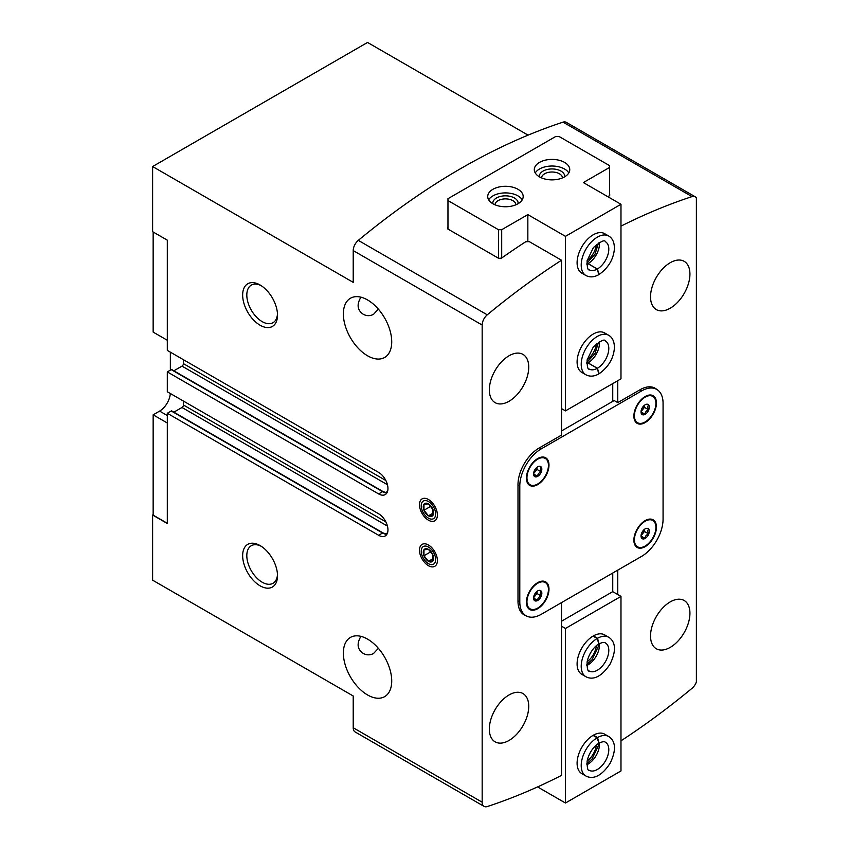 <?xml version="1.0" encoding="UTF-8"?>
<svg xmlns="http://www.w3.org/2000/svg" width="849" height="849" viewBox="0 0 849 849"><rect width="100%" height="100%" fill="white"/><g stroke="black" fill="none" stroke-linecap="round" stroke-linejoin="round"><path stroke-width="1.27" d="M641.579 409.229A5.847 3.375 -60 0 1 645.155 404.771A5.847 3.375 -60 0 1 646.641 404.23A5.847 3.375 -60 0 1 648.742 405.09C647.511 405.971 647.511 407.562 648.742 409.865C646.322 410.64 645.123 412.126 645.155 414.323C642.735 413.505 641.547 413.399 641.579 414.004A5.847 3.375 -60 0 1 641.292 413.484A5.847 3.375 -60 0 1 641.579 409.229M648.742 405.09A5.847 3.375 -60 0 1 648.742 409.865A5.847 3.375 -60 0 1 645.155 414.323A5.847 3.375 -60 0 1 641.579 414.004M534.117 471.269A5.847 3.375 -60 0 1 537.693 466.812A5.847 3.375 -60 0 1 539.168 466.271A5.847 3.375 -60 0 1 541.28 467.13C540.049 468.011 540.049 469.603 541.28 471.906C538.85 472.681 537.661 474.167 537.693 476.363C535.273 475.546 534.074 475.44 534.117 476.045A5.847 3.375 -60 0 1 533.83 475.525A5.847 3.375 -60 0 1 534.117 471.269M541.28 467.13A5.847 3.375 -60 0 1 541.28 471.906A5.847 3.375 -60 0 1 537.693 476.363A5.847 3.375 -60 0 1 534.117 476.045M641.579 533.31A5.847 3.375 -60 0 1 645.155 528.863A5.847 3.375 -60 0 1 646.641 528.322A5.847 3.375 -60 0 1 648.742 529.182C647.511 530.063 647.511 531.654 648.742 533.957C646.322 534.732 645.123 536.218 645.155 538.415C642.735 537.597 641.547 537.491 641.579 538.096A5.847 3.375 -60 0 1 641.292 537.566A5.847 3.375 -60 0 1 641.579 533.31M648.742 529.182A5.847 3.375 -60 0 1 648.742 533.957A5.847 3.375 -60 0 1 645.155 538.415A5.847 3.375 -60 0 1 641.579 538.096M534.117 595.361A5.847 3.375 -60 0 1 537.693 590.904A5.847 3.375 -60 0 1 539.168 590.363A5.847 3.375 -60 0 1 541.28 591.222C540.049 592.103 540.049 593.695 541.28 595.998C538.85 596.773 537.661 598.258 537.693 600.455C535.273 599.638 534.074 599.532 534.117 600.137A5.847 3.375 -60 0 1 533.83 599.617A5.847 3.375 -60 0 1 534.117 595.361M541.28 591.222A5.847 3.375 -60 0 1 541.28 595.998A5.847 3.375 -60 0 1 537.693 600.455A5.847 3.375 -60 0 1 534.117 600.137M367.543 355.773A34.193 19.739 -120 0 0 384.639 357.471A34.193 19.739 -120 0 0 384.639 317.982A34.193 19.739 -120 0 0 350.446 298.243A34.193 19.739 -120 0 0 345.203 325.645A34.193 19.739 -120 0 0 367.543 355.773M378.367 309.142L373.518 314.342C369.984 316.146 366.545 316.104 363.202 314.215C357.312 310.182 356.548 304.494 360.931 297.182M367.543 694.949A34.193 19.739 -120 0 0 384.639 696.647A34.193 19.739 -120 0 0 384.639 657.158A34.193 19.739 -120 0 0 350.446 637.419A34.193 19.739 -120 0 0 345.203 664.82A34.193 19.739 -120 0 0 367.543 694.949M378.367 648.318L373.518 653.528C369.984 655.322 366.545 655.279 363.202 653.39C357.312 649.358 356.548 643.68 360.931 636.357M620.98 740.827A683.901 394.849 120 0 0 692.02 688.327A9.116 5.264 120 0 0 696.382 681.949L696.382 197.955A9.116 5.264 120 0 0 695.214 196.777L566.251 122.32A9.116 5.264 120 0 0 563.057 122.15A683.901 394.849 120 0 0 358.299 240.373A9.116 5.264 120 0 0 353.216 250.582L353.216 282.356L152.618 166.542L152.618 231.681L167.306 240.161L167.306 350.393L378.643 472.415A13.17 7.609 -120 0 1 387.25 484.026A13.17 7.609 -120 0 1 385.234 494.574A13.17 7.609 -120 0 1 378.643 493.927L382.591 491.656A1.008 0.584 120 0 1 383.101 491.603L171.753 369.58A1.008 0.584 120 0 0 171.243 369.633L167.306 371.904L167.306 391.76L378.643 513.783A13.17 7.609 -120 0 1 387.25 525.382A13.17 7.609 -120 0 1 385.234 535.942A13.17 7.609 -120 0 1 378.643 535.284L382.591 533.013A1.008 0.584 120 0 1 383.101 532.96L171.753 410.948A1.008 0.584 120 0 0 171.243 410.99L167.306 413.272L167.306 523.504L152.618 515.025L153.149 514.717M387.452 526.104L181.994 407.478L173.865 412.168M181.994 407.478A2.027 1.167 120 0 0 183.426 404.994L183.426 401.068M387.452 484.737L181.994 366.121L173.865 370.801M181.994 366.121A2.027 1.167 120 0 0 183.426 363.637L183.426 359.7M167.306 523.292L153.149 515.131L153.149 414.821L159.601 411.096A15.197 8.777 120 0 0 170.309 393.501M561.518 602.61L561.518 775.392A683.901 394.849 120 0 1 487.252 806.55A9.116 5.264 120 0 1 484.057 806.38A9.116 5.264 120 0 1 482.168 802.209L482.168 325.04A9.116 5.264 120 0 1 487.252 314.83A683.901 394.849 120 0 1 561.518 260.24L561.518 435.091L539.126 448.017A29.885 17.256 120 0 0 517.996 484.62L517.996 601.262A29.885 17.256 120 0 0 524.183 614.941A29.885 17.256 120 0 0 526.062 615.78A30.394 17.553 120 0 0 541.28 614.294L641.579 556.382A30.394 17.553 120 0 0 663.069 519.153L663.069 403.339A30.394 17.553 120 0 0 656.776 389.426A29.885 17.256 120 0 0 655.088 388.216A29.885 17.256 120 0 0 640.146 389.691L617.754 402.617L617.754 380.692M528.089 135.14L367.543 42.45L152.618 166.542M428.437 565.689A12.661 7.312 -120 0 0 437.394 560.52A12.661 7.312 -120 0 0 428.437 545.005A12.661 7.312 -120 0 0 419.48 550.184A12.661 7.312 -120 0 0 428.437 565.689M428.437 520.193A12.661 7.312 -120 0 0 437.394 515.025A12.661 7.312 -120 0 0 428.437 499.509A12.661 7.312 -120 0 0 419.48 504.677A12.661 7.312 -120 0 0 428.437 520.193M260.081 325.22A24.642 14.231 -120 0 0 277.506 315.159A24.642 14.231 -120 0 0 260.081 284.988A24.642 14.231 -120 0 0 242.655 295.049A24.642 14.231 -120 0 0 260.081 325.22M260.081 585.81A24.642 14.231 -120 0 0 277.506 575.749A24.642 14.231 -120 0 0 260.081 545.578A24.642 14.231 -120 0 0 242.655 555.628A24.642 14.231 -120 0 0 260.081 585.81M378.643 493.927L167.306 371.904M378.643 535.284L167.306 413.272M152.618 515.025L152.618 580.175L353.216 695.989L353.216 727.752A9.116 5.264 120 0 0 355.105 731.934L484.057 806.38M509.039 401.269A27.858 16.089 -60 0 1 495.105 402.649A27.858 16.089 -60 0 1 495.105 370.482A27.858 16.089 -60 0 1 522.973 354.394A27.858 16.089 -60 0 1 527.24 376.723A27.858 16.089 -60 0 1 509.039 401.269M509.039 740.455A27.858 16.089 -60 0 1 495.105 741.835A27.858 16.089 -60 0 1 495.105 709.658A27.858 16.089 -60 0 1 522.973 693.569A27.858 16.089 -60 0 1 527.24 715.898A27.858 16.089 -60 0 1 509.039 740.455M670.232 308.208A27.858 16.089 -60 0 1 656.309 309.588A27.858 16.089 -60 0 1 656.309 277.411A27.858 16.089 -60 0 1 684.167 261.322A27.858 16.089 -60 0 1 688.433 283.651A27.858 16.089 -60 0 1 670.232 308.208M670.232 647.384A27.858 16.089 -60 0 1 656.309 648.763A27.858 16.089 -60 0 1 656.309 616.586A27.858 16.089 -60 0 1 684.167 600.508A27.858 16.089 -60 0 1 688.433 622.826A27.858 16.089 -60 0 1 670.232 647.384M617.754 570.135L617.754 594.544M695.214 196.777A9.116 5.264 120 0 0 692.02 196.607A683.901 394.849 120 0 0 620.98 226.131M561.518 260.24L529.277 241.625L525.701 241.753A683.901 394.849 -60 0 0 501.515 258.138L498.65 258.329L447.784 228.965L447.784 227.118L447.784 228.965M561.518 430.952L614.177 400.548L617.754 402.617M607.672 196.597A683.901 394.849 -60 0 1 609.699 195.684L609.518 194.113M609.699 194.219L609.699 195.684M653.221 387.367L656.776 389.426A30.394 17.553 120 0 0 641.579 390.933L541.28 448.834A30.394 17.553 120 0 0 519.79 486.063L519.79 601.888A30.394 17.553 120 0 0 526.083 615.801L522.517 613.742M537.693 608.712A15.961 9.212 -60 0 1 529.712 609.497A15.961 9.212 -60 0 1 529.712 591.074A15.961 9.212 -60 0 1 545.674 581.862A15.961 9.212 -60 0 1 548.125 594.65A15.961 9.212 -60 0 1 537.693 608.712M645.155 546.66A15.961 9.212 -60 0 1 637.185 547.456A15.961 9.212 -60 0 1 637.185 529.033A15.961 9.212 -60 0 1 653.136 519.811A15.961 9.212 -60 0 1 655.587 532.599A15.961 9.212 -60 0 1 645.155 546.66M645.155 422.579A15.961 9.212 -60 0 1 637.185 423.364A15.961 9.212 -60 0 1 637.185 404.941A15.961 9.212 -60 0 1 653.136 395.73A15.961 9.212 -60 0 1 655.587 408.518A15.961 9.212 -60 0 1 645.155 422.579M537.693 484.62A15.961 9.212 -60 0 1 529.712 485.405A15.961 9.212 -60 0 1 529.712 466.982A15.961 9.212 -60 0 1 545.674 457.77A15.961 9.212 -60 0 1 548.125 470.558A15.961 9.212 -60 0 1 537.693 484.62M153.149 232L153.149 332.097L167.306 340.269M170.352 352.155L170.352 370.153M167.306 422.993L153.149 414.821M261.152 546.236A21.703 12.523 -120 0 0 251.315 545.705A21.703 12.523 -120 0 0 247.982 563.089A21.703 12.523 -120 0 0 262.161 582.202A21.703 12.523 -120 0 0 273.007 583.284A21.703 12.523 -120 0 0 277.474 574.497M261.152 285.646A21.703 12.523 -120 0 0 251.315 285.115A21.703 12.523 -120 0 0 247.982 302.499A21.703 12.523 -120 0 0 262.161 321.622A21.703 12.523 -120 0 0 273.007 322.694A21.703 12.523 -120 0 0 277.474 313.907M534.87 485.193A15.961 9.212 -60 0 1 529.362 485.193M545.313 457.579A15.961 9.212 -60 0 1 548.061 462.344M642.332 423.152A15.961 9.212 -60 0 1 636.835 423.142M652.775 395.528A15.961 9.212 -60 0 1 655.524 400.303M537.693 483.994A15.197 8.777 -60 0 1 530.094 484.747A15.197 8.777 -60 0 1 530.094 467.205A15.197 8.777 -60 0 1 545.291 458.428A15.197 8.777 -60 0 1 547.626 470.601A15.197 8.777 -60 0 1 537.693 483.994M530.094 484.747L529.383 484.333A15.197 8.777 -60 0 1 526.613 480.428M539.805 457.569A15.197 8.777 -60 0 1 544.58 458.014L545.291 458.428M645.155 421.953A15.197 8.777 -60 0 1 637.557 422.706A15.197 8.777 -60 0 1 637.557 405.153A15.197 8.777 -60 0 1 652.754 396.387A15.197 8.777 -60 0 1 655.088 408.56A15.197 8.777 -60 0 1 645.155 421.953M637.557 422.706L636.846 422.293A15.197 8.777 -60 0 1 634.076 418.377M647.267 395.528A15.197 8.777 -60 0 1 652.043 395.974L652.754 396.387M642.332 547.234A15.961 9.212 -60 0 1 636.835 547.234M652.775 519.62A15.961 9.212 -60 0 1 655.524 524.385M534.87 609.285A15.961 9.212 -60 0 1 529.362 609.274M545.313 581.671A15.961 9.212 -60 0 1 548.061 586.436M537.693 608.086A15.197 8.777 -60 0 1 530.094 608.839A15.197 8.777 -60 0 1 530.094 591.297A15.197 8.777 -60 0 1 545.291 582.52A15.197 8.777 -60 0 1 547.626 594.693A15.197 8.777 -60 0 1 537.693 608.086M530.094 608.839L529.383 608.425A15.197 8.777 -60 0 1 526.613 604.509M539.805 581.661A15.197 8.777 -60 0 1 544.58 582.106L545.291 582.52M645.155 546.045A15.197 8.777 -60 0 1 637.557 546.798A15.197 8.777 -60 0 1 637.557 529.245A15.197 8.777 -60 0 1 652.754 520.469A15.197 8.777 -60 0 1 655.088 532.652A15.197 8.777 -60 0 1 645.155 546.045M637.557 546.798L636.846 546.385A15.197 8.777 -60 0 1 634.076 542.469M647.267 519.62A15.197 8.777 -60 0 1 652.043 520.055L652.754 520.469M536.971 591.392A5.062 2.929 -60 0 1 535.188 595.743L536.982 593.515L536.982 591.392M533.565 597.76L535.188 595.743A5.062 2.929 -60 0 1 533.628 597.197M536.982 593.515L541.28 595.998M533.565 598.067L537.693 600.455M644.433 529.351A5.062 2.929 -60 0 1 642.651 533.703L644.444 531.474L644.444 529.341M641.027 535.719L642.651 533.703A5.062 2.929 -60 0 1 641.091 535.146M644.444 531.474L648.742 533.957M641.027 536.027L645.155 538.415M536.971 467.3A5.062 2.929 -60 0 1 535.188 471.651L536.982 469.423L536.982 467.3M533.565 473.668L535.188 471.651A5.062 2.929 -60 0 1 533.628 473.105M536.982 469.423L541.28 471.906M533.565 473.975L537.693 476.363M644.433 405.26A5.062 2.929 -60 0 1 642.651 409.611L644.444 407.382L644.444 405.26M641.027 411.627L642.651 409.611A5.062 2.929 -60 0 1 641.091 411.065M644.444 407.382L648.742 409.865M641.027 411.935L645.155 414.323M447.964 200.555L498.469 229.718L501.695 229.718L527.845 214.617L565.455 236.34L620.98 204.28L583.369 182.567L609.518 167.465L609.518 165.608L559.013 136.445L555.787 136.445L447.964 198.698L447.964 229.071M565.455 236.34L565.455 410.884L561.518 408.613M527.845 214.617L527.845 241.678M608.733 335.302A22.796 13.16 -60 0 0 585.937 348.472A22.796 13.16 -60 0 0 585.937 374.791L581.82 372.414A22.796 13.16 -60 0 1 577.097 361.982A22.796 13.16 -60 0 1 587.052 339.038A22.796 13.16 -60 0 1 604.615 332.925L608.733 335.302C612.585 337.531 614.474 341.786 614.4 348.101C613.53 358.49 608.457 367.023 599.171 373.719L597.378 368.264L588.06 362.884A16.216 9.36 -60 0 0 599.426 341.733M608.733 236.033A22.796 13.16 -60 0 0 585.937 249.192A22.796 13.16 -60 0 0 585.937 275.522L581.82 273.145A22.796 13.16 -60 0 1 577.097 262.702A22.796 13.16 -60 0 1 587.052 239.768A22.796 13.16 -60 0 1 604.615 233.655L608.733 236.033C612.585 238.251 614.474 242.517 614.4 248.831C613.53 259.21 608.457 267.753 599.171 274.45L597.378 268.995L588.06 263.615A16.216 9.36 -60 0 0 599.426 242.464M620.98 204.28L620.98 378.834L565.455 410.884M612.745 401.375L612.745 383.589M609.518 167.465L609.518 195.769M498.469 229.718L498.469 258.234M501.695 229.718L501.695 258.022M539.486 176.879A17.733 10.241 0 0 0 558.812 179.097A17.733 10.241 0 0 0 569.753 169.641A17.733 10.241 0 0 0 552.02 159.4A17.733 10.241 0 0 0 534.297 169.641A17.733 10.241 0 0 0 539.486 176.879M492.919 203.76A17.733 10.241 0 0 0 512.244 205.978A17.733 10.241 0 0 0 523.186 196.522A17.733 10.241 0 0 0 505.452 186.292A17.733 10.241 0 0 0 487.729 196.522A17.733 10.241 0 0 0 492.919 203.76M596.348 244.576A15.197 8.777 -60 0 1 587.147 260.516M596.348 343.856A15.197 8.777 -60 0 1 587.147 359.785M515.927 204.789A10.475 6.049 0 0 0 505.452 198.889A10.475 6.049 0 0 0 494.988 204.789M518.081 203.707A12.661 7.312 0 0 0 505.452 195.832A12.661 7.312 0 0 0 492.834 203.707M522.231 199.833A17.733 10.241 0 0 0 505.452 192.903A17.733 10.241 0 0 0 488.674 199.833M562.494 177.897A10.475 6.049 0 0 0 552.02 172.007A10.475 6.049 0 0 0 541.556 177.897M564.649 176.825A12.661 7.312 0 0 0 552.02 168.94A12.661 7.312 0 0 0 539.402 176.825M568.798 172.952A17.733 10.241 0 0 0 552.02 166.022A17.733 10.241 0 0 0 535.241 172.952M585.937 374.791C589.864 376.829 594.151 376.542 598.8 373.931L597.303 368.307L587.986 362.926A16.216 9.36 -60 0 1 586.85 363.521M585.937 275.522C589.864 277.559 594.151 277.273 598.8 274.662L597.303 269.037L587.986 263.657A16.216 9.36 -60 0 1 586.85 264.241M561.518 626.18L565.455 628.462L565.455 803.016L620.98 770.956L620.98 596.401L612.745 591.647L612.745 573.033M585.937 676.738L581.82 674.361A22.796 13.16 -60 0 1 581.82 648.042A22.796 13.16 -60 0 1 604.615 634.882L608.733 637.259C613.7 640.422 618.03 647.84 610.038 664.12C599.787 679.709 590.915 679.402 585.937 676.738A22.796 13.16 -60 0 1 582.403 658.601A22.796 13.16 -60 0 1 597.144 638.501L593.016 636.124M585.937 776.018L581.82 773.641A22.796 13.16 -60 0 1 581.82 747.311A22.796 13.16 -60 0 1 604.615 734.152L608.733 736.529C613.7 739.691 618.03 747.109 610.038 763.389C599.787 778.989 590.915 778.671 585.937 776.018A22.796 13.16 -60 0 1 582.403 757.87A22.796 13.16 -60 0 1 597.144 737.77L593.016 735.393M565.455 628.462L620.98 596.401M565.455 803.016L537.576 786.917M561.518 621.224L612.745 591.647M596.348 745.072A15.197 8.777 -60 0 1 587.147 761.012M596.348 645.802A15.197 8.777 -60 0 1 587.147 661.742M597.144 638.501L598.927 643.956C595.902 645.251 589.057 652.181 587.105 661.997C587.105 668.619 587.805 671.633 589.238 671.039A16.216 9.36 -60 0 0 605.443 661.679A16.216 9.36 -60 0 0 605.443 642.958C604.308 642.056 602.174 642.364 599.044 643.892L597.537 638.278L593.419 635.89M597.144 737.77L598.927 743.236C595.902 744.52 589.057 751.45 587.105 761.266C587.105 767.889 587.805 770.903 589.238 770.308A16.216 9.36 -60 0 0 605.443 760.948A16.216 9.36 -60 0 0 605.443 742.238C604.308 741.326 602.174 741.633 599.044 743.172L597.537 737.548L593.419 735.17M432.916 509.453A7.312 4.224 -120 0 0 428.437 503.882A7.312 4.224 -120 0 0 423.959 504.285A7.312 4.224 -120 0 0 423.959 510.249A7.312 4.224 -120 0 0 428.437 515.821A7.312 4.224 -120 0 0 432.916 515.417A7.312 4.224 -120 0 0 432.916 509.453L428.437 503.882L423.959 504.285L423.959 510.249L428.437 515.821L432.916 515.417L432.916 509.453M435.643 514.006A10.177 5.879 -120 0 0 424.84 500.57A10.177 5.879 -120 0 0 424.84 514.972A10.177 5.879 -120 0 0 435.643 514.006M433.287 513.019L428.437 515.821M430.878 506.259L423.959 510.249M432.916 554.949A7.312 4.224 -120 0 0 428.437 549.377A7.312 4.224 -120 0 0 423.959 549.781A7.312 4.224 -120 0 0 423.959 555.745A7.312 4.224 -120 0 0 428.437 561.316A7.312 4.224 -120 0 0 432.916 560.924A7.312 4.224 -120 0 0 432.916 554.949L428.437 549.377L423.959 549.781L423.959 555.745L428.437 561.316L432.916 560.924L432.916 554.949M435.643 559.502A10.177 5.879 -120 0 0 424.84 546.077A10.177 5.879 -120 0 0 424.84 560.467A10.177 5.879 -120 0 0 435.643 559.502M433.287 558.525L428.437 561.316M430.878 551.754L423.959 555.745M482.168 802.209L353.216 727.752M482.168 325.04L353.216 250.582M692.02 196.607L563.057 122.15M487.252 314.83L358.299 240.373M385.849 480.502L183.426 363.637M385.552 492.632L387.547 491.475M386.9 492.919A13.17 7.609 -120 0 1 382.591 491.656L171.243 369.633M386.9 534.286A13.17 7.609 -120 0 1 382.591 533.013L171.243 410.99M385.552 533.989L387.547 532.843M385.849 521.87L183.426 404.994M641.579 390.933L639.785 389.893M541.28 448.834L539.486 447.805M519.79 486.063L517.996 485.034M519.79 601.888L517.996 600.848M167.306 415.543L159.601 411.096M597.303 368.307A16.216 9.36 -60 0 1 589.238 369.092C587.805 369.686 587.105 366.662 587.105 360.04L593.355 346.88C600.604 340.693 604.637 338.73 605.443 341.011A16.216 9.36 -60 0 1 607.937 353.98A16.216 9.36 -60 0 1 597.378 368.264M597.303 269.037A16.216 9.36 -60 0 1 589.238 269.812C587.805 270.406 587.105 267.393 587.105 260.77L593.355 247.611C600.604 241.413 604.637 239.46 605.443 241.742A16.216 9.36 -60 0 1 607.937 254.7A16.216 9.36 -60 0 1 597.378 268.995M597.537 638.278A22.796 13.16 -60 0 1 608.733 637.259M599.426 643.68A16.216 9.36 -60 0 1 586.85 665.467M597.537 737.548A22.796 13.16 -60 0 1 608.733 736.529M599.426 742.949A16.216 9.36 -60 0 1 586.85 764.737M383.101 532.96L386.953 534.191M383.101 491.603L386.953 492.834M586.85 362.459L594.979 353.566L598.513 342.264M586.85 263.19L594.979 254.297L598.513 242.984M598.513 644.211L598.258 646.63L592.008 659.79L586.85 664.417M598.513 743.48L598.258 745.9L592.008 759.059L586.85 763.686"/></g></svg>
